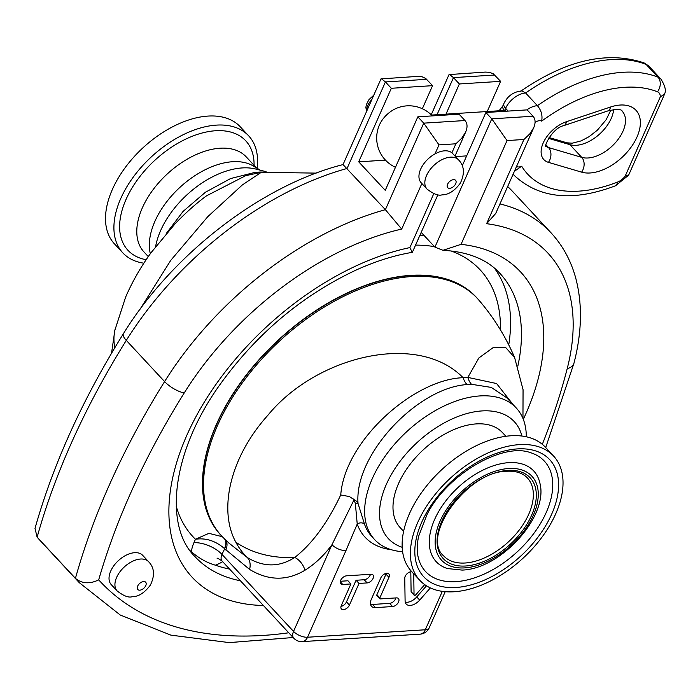 <?xml version="1.0" encoding="UTF-8"?>
<svg xmlns="http://www.w3.org/2000/svg" width="700" height="700" viewBox="0 0 700 700"><rect width="100%" height="100%" fill="white"/><g stroke="black" fill="none" stroke-linecap="round" stroke-linejoin="round"><path stroke-width="1.05" d="M395.465 167.3A32.218 32.218 0 0 1 379.855 124.075A21.315 12.617 -42.9 0 1 397.136 108.019A32.218 32.218 0 0 1 432.329 115.894M503.904 103.486L502.871 105.805A10.736 5.075 23.9 0 0 504.569 110.67L505.601 108.351A10.736 5.075 23.9 0 1 503.904 103.486C507.684 95.865 513.695 91.665 521.929 90.904L525.621 92.995L537.407 105.674A17.99 10.649 137.1 0 0 526.759 109.909M506.494 111.195A21.481 14.026 -93.6 0 0 504.569 110.67A21.481 14.026 -93.6 0 0 502.469 110.565L431.515 115.062M535.062 122.456A7.254 4.296 -42.9 0 1 541.642 121.135C542.719 115.482 541.301 110.329 537.407 105.674A147.14 87.115 137.1 0 1 657.965 77.149L646.179 64.47A22.286 13.195 -42.9 0 1 649.224 66.517L661.01 79.205A22.286 13.195 137.1 0 0 657.965 77.149A10.736 8.33 -68.3 0 1 657.457 91.796A11.55 6.834 -42.9 0 1 660.17 97.169L664.694 93.642C666.26 90.589 665.035 85.776 661.01 79.205M660.17 97.169L625.188 176.102L628.6 175.219L664.475 94.325M625.188 176.102A11.55 6.834 -42.9 0 1 617.418 182.14A136.404 80.754 -42.9 0 1 521.675 166.197L514.404 171.29M427.053 189.096L421.164 182.752A21.481 12.714 -42.9 0 1 435.006 153.886A21.481 12.714 -42.9 0 1 451.894 152.81A21.481 12.714 -42.9 0 1 452.629 153.51L458.526 159.854A21.481 12.714 137.1 0 0 450.459 157.168A21.481 12.714 137.1 0 0 429.704 170.117A21.481 12.714 137.1 0 0 427.053 189.096C433.501 194.049 438.463 195.974 441.954 194.871C448.42 194.862 454.545 190.96 460.329 183.155C464.931 173.565 464.327 165.795 458.526 159.854M117.145 590.957L111.248 584.622A21.481 12.714 -42.9 0 1 113.899 565.644A21.481 12.714 -42.9 0 1 134.654 552.694A21.481 12.714 -42.9 0 1 142.721 555.371L148.61 561.715A21.481 12.714 137.1 0 0 140.551 559.029A21.481 12.714 137.1 0 0 119.796 571.979A21.481 12.714 137.1 0 0 117.145 590.957C123.594 595.919 128.555 597.844 132.037 596.741C138.513 596.733 144.638 592.821 150.421 585.025C155.015 575.426 154.411 567.665 148.61 561.715M260.339 170.214L253.365 166.023A69.816 41.326 137.1 0 0 183.4 184.275A69.816 41.326 137.1 0 0 150.334 253.697M143.876 263.191A85.925 50.864 -42.9 0 1 122.806 252.84A85.925 50.864 -42.9 0 1 151.112 157.089A85.925 50.864 -42.9 0 1 248.684 135.852A85.925 50.864 -42.9 0 1 257.101 168.271M122.806 252.84L114.406 243.801A85.925 50.864 -42.9 0 1 125.003 167.886A85.925 50.864 -42.9 0 1 208.023 116.078A85.925 50.864 -42.9 0 1 240.284 126.822L248.684 135.852M454.108 591.754A91.297 54.049 137.1 0 0 542.316 536.699A91.297 54.049 137.1 0 0 553.577 456.041A91.297 54.049 137.1 0 0 449.916 478.599A91.297 54.049 137.1 0 0 419.834 580.344A91.297 54.049 137.1 0 0 454.108 591.754M431.226 114.774L449.032 74.585L485.284 72.082L489.352 72.293L493.264 73.789L500.614 81.349L487.235 111.527M449.365 74.358L453.469 77.621L459.366 83.965L500.614 81.349M123.436 333.655C82.766 398.93 53.279 463.855 35 528.421L37.135 537.163A654.736 387.608 -42.9 0 1 126.297 340.384A16.109 5.39 32 0 1 123.436 333.655C172.305 254.188 261.546 185.194 343.035 164.588L380.993 78.899L418.101 76.361L422.047 76.755L425.74 78.47L432.565 85.663L422.345 108.728M381.316 78.671L385.429 81.935L391.317 88.279L432.565 85.663M343.035 164.588L385.385 209.685A259.166 153.431 137.1 0 0 164.596 381.596A654.736 387.608 137.1 0 0 75.434 578.375A450.126 266.481 137.1 0 0 79.275 582.663L120.225 615.003L170.905 635.136L229.215 642.609L293.151 637.516M79.275 582.663L40.976 541.45A450.126 266.481 -42.9 0 1 37.135 537.163L75.434 578.375C81.996 583.704 89.749 584.202 98.691 579.863A638.619 378.07 -42.9 0 1 184.249 392.91A243.057 143.894 -42.9 0 1 401.686 229.075L385.385 209.685L423.727 123.148L438.996 144.874L455.884 143.798L461.746 138.215L465.64 132.099C467.688 127.251 467.469 123.401 464.975 120.54L423.727 123.148L417.839 116.812L385.245 190.365L358.724 161.831L391.317 88.279M523.303 419.344A224.201 132.729 137.1 0 0 461.046 244.352L507.036 140.56L491.776 118.843L485.879 112.499L527.126 109.882L533.024 116.226L491.776 118.843L434.919 247.135L421.199 232.374M433.79 193.655L409.894 247.59L412.265 252.359C394.275 255.343 375.524 261.257 356.011 270.095C302.199 295.453 256.979 333.445 220.343 384.072C170.73 452.874 164.106 526.741 195.064 556.701A208.093 123.191 -42.9 0 0 240.45 580.799M461.046 244.352L442.986 250.303L434.919 247.135M507.036 140.56L523.924 139.492L529.786 133.901L533.68 127.785C535.727 122.946 535.509 119.087 533.024 116.226M523.924 139.492L486.614 223.694L495.705 213.491L533.68 127.785M222.355 536.725L208.933 533.347L195.457 539.254L193.926 542.719A32.218 19.075 137.1 0 0 191.433 551.801A208.093 123.191 -42.9 0 1 190.173 550.742M191.433 551.801C199.045 558.337 207.034 562.8 215.407 565.189A32.218 19.075 137.1 0 0 222.661 561.663M229.547 569.074A208.093 123.191 -42.9 0 1 215.407 565.189M494.34 268.065A208.093 123.191 -42.9 0 1 508.742 344.864M485.879 112.499L462.227 165.874M445.988 114.144L459.366 83.965M464.975 120.54L459.086 114.196L417.839 116.812M358.724 161.831L385.481 160.143M419.886 235.349A208.093 123.191 -42.9 0 1 424.016 235.401M386.295 573.326A5.372 3.176 -42.9 0 1 386.006 574.157L376.898 594.711A1.339 0.796 137.1 0 0 376.924 595.56L379.873 598.736A1.339 0.796 137.1 0 0 380.38 598.903L396.41 597.887A5.372 3.176 -42.9 0 1 398.431 598.553A5.372 3.176 -42.9 0 1 397.766 603.304A5.372 3.176 -42.9 0 1 392.578 606.541L375.524 607.617A10.736 6.361 -42.9 0 1 371.499 606.279A10.736 6.361 -42.9 0 1 371.245 599.48L380.826 577.85A5.372 3.176 -42.9 0 1 384.755 573.851A5.372 3.176 -42.9 0 1 388.824 573.93A5.372 3.176 -42.9 0 1 388.946 577.334L379.846 597.887A1.339 0.796 137.1 0 0 379.873 598.736M395.911 597.914A5.372 3.176 -42.9 0 1 389.629 603.365L372.584 604.45A10.736 6.361 -42.9 0 1 370.493 604.258M370.475 574.298A5.372 3.176 -42.9 0 1 364.192 579.749L356.072 580.265L346.483 601.895A5.372 3.176 -42.9 0 1 341.023 606.419M350.901 583.949L342.781 584.465A5.372 3.176 -42.9 0 1 340.769 583.791A5.372 3.176 -42.9 0 1 341.425 579.049A5.372 3.176 -42.9 0 1 346.614 575.811L370.974 574.262A5.372 3.176 -42.9 0 1 372.995 574.936A5.372 3.176 -42.9 0 1 372.33 579.679A5.372 3.176 -42.9 0 1 367.141 582.916L359.021 583.433L349.431 605.071A5.372 3.176 -42.9 0 1 345.511 609.061A5.372 3.176 -42.9 0 1 341.442 608.983A5.372 3.176 -42.9 0 1 341.311 605.579L350.901 583.949L347.953 580.781L340.331 581.262M356.072 580.265L359.021 583.433M413.735 573.773A5.372 3.176 -42.9 0 1 413.735 573.921L414.041 594.834A1.339 0.796 137.1 0 0 414.181 595.21A1.339 0.796 137.1 0 0 415.87 594.711L424.699 584.622M410.804 571.76L411.101 591.657A1.339 0.796 137.1 0 0 411.241 592.043A1.339 0.796 137.1 0 0 411.609 592.209M430.36 587.904L419.694 600.093A10.736 6.361 -42.9 0 1 406.21 604.074A10.736 6.361 -42.9 0 1 405.099 601.02L404.757 578.174A5.372 3.176 -42.9 0 1 407.164 573.65A5.372 3.176 -42.9 0 1 411.836 571.742M426.475 585.812L416.745 596.925A10.736 6.361 -42.9 0 1 405.204 602.053M176.234 506.231A196.009 116.043 137.1 0 0 195.457 539.254C205.835 537.722 215.513 540.837 224.507 548.59A16.109 9.537 137.1 0 0 224.586 538.947M293.799 638.207A10.736 10.736 0 0 0 302.348 641.611A10.736 7.009 -93.6 0 0 307.554 637.236A10.736 5.075 -156.1 0 1 293.545 631.409A10.736 6.361 137.1 0 0 293.799 638.207L222.206 561.164A10.736 6.361 -42.9 0 1 221.952 554.374L224.682 548.774A16.109 9.537 137.1 0 0 224.709 539.07M139.869 309.505L170.695 260.435L207.804 216.641L242.358 184.931L261.284 172.305L246.085 175.586M114.844 347.699A107.406 65.712 -167.5 0 1 114.905 330.076L111.527 353.273M114.905 330.059A107.406 65.712 -167.5 0 1 115.08 329.315M553.577 456.041L545.335 447.169A91.297 54.049 137.1 0 0 441.665 469.726A91.297 54.049 137.1 0 0 411.582 571.462L419.834 580.344M505.89 436.284L502.486 432.626A69.816 41.326 137.1 0 0 423.22 449.873A69.816 41.326 137.1 0 0 400.216 527.678L403.611 531.326M512.942 404.425L496.589 383.539L467.845 377.405L463.102 377.703A16.109 10.404 84 0 0 467.014 384.58C417.953 387.564 354.926 453.766 357.963 502.416L357.989 503.352L357.227 501.673L349.414 496.58L357.236 501.673M340.743 494.944C327.477 522.97 312.165 543.804 294.796 557.428A107.406 85.47 152.2 0 1 235.839 542.185C218.295 510.274 229.679 457.695 267.899 415.24C315.936 356.37 417.445 331.056 463.102 377.703C414.129 379.216 344.864 440.265 340.743 494.944L349.422 496.571M257.819 172.856A32.218 19.915 84.6 0 1 255.124 172.357L230.536 178.57L205.45 192.229L183.102 211.391L166.373 233.371M206.64 195.773L245.499 175.77M263.13 172.051L259.831 172.051A32.218 22.094 -91.7 0 0 261.091 172.331M259.831 172.051L255.124 172.357M155.61 246.566A73.325 43.409 -42.9 0 1 194.994 188.029A73.325 43.409 -42.9 0 1 255.789 169.05L266.088 171.684M526.278 436.774A96.661 57.225 137.1 0 0 516.267 408.004A96.661 57.225 137.1 0 0 406.499 431.891A96.661 57.225 137.1 0 0 374.649 539.613L371.998 536.76A96.661 57.225 -42.9 0 1 364.525 524.23A5.372 4.191 -19.4 0 0 357.227 524.02A102.034 60.401 137.1 0 0 391.186 549.675M364.525 524.23L357.989 503.352A5.372 1.601 -16.7 0 0 355.338 503.335L357.227 524.02L345.975 550.541A10.736 5.075 -156.1 0 1 331.966 544.714L293.545 631.409L221.952 554.374A21.481 10.15 -156.1 0 0 193.926 542.719M355.338 503.335L353.666 498.986M374.649 539.613A96.661 57.225 137.1 0 0 402.614 551.696M467.014 384.58L471.476 384.291L491.251 387.406L506.721 397.74M522.961 418.495L523.058 389.664L514.587 357.455L505.82 347.707L492.957 347.76L478.87 357.963L467.845 377.405A16.109 10.623 -91.2 0 0 471.476 384.291M354.078 499.721L331.966 544.714C323.942 555.538 314.939 564.043 304.964 570.238A16.109 11.568 59.1 0 0 294.796 557.428C279.361 567.341 263.506 567.359 247.223 557.48L228.97 543.13M420.079 634.156A10.736 10.736 0 0 0 429.223 627.786A10.736 5.075 -156.1 0 1 425.294 629.773A10.736 7.009 86.4 0 1 420.079 634.156L302.348 641.611M402.194 547.295A85.925 50.864 -42.9 0 1 416.727 442.89A85.925 50.864 -42.9 0 1 521.911 436.039M581.613 172.148A10.736 8.164 -73.6 0 0 581.709 157.36L548.529 147.569A10.736 8.164 106.4 0 1 548.433 162.356L581.613 172.148A42.157 24.955 137.1 0 0 637 136.99A42.157 24.955 137.1 0 0 610.47 107.03L566.44 121.712A26.311 15.575 137.1 0 0 543.218 142.931A26.311 15.575 137.1 0 0 548.433 162.356M545.808 145.933L546.035 146.265C542.964 149.748 550.847 128.555 563.946 125.562A10.736 5.276 -108.4 0 0 566.44 121.712M545.991 144.847L548.529 147.569A15.575 9.223 -42.9 0 1 546 146.134M563.946 125.562L607.976 110.88A10.736 5.276 -108.4 0 0 610.47 107.03M607.976 110.88C616.901 108.964 621.653 109.104 622.247 111.282A31.412 18.603 -42.9 0 1 615.58 142.511A31.412 18.603 -42.9 0 1 581.709 157.36L569.931 144.681A10.736 8.164 -73.6 0 0 566.974 142.817L572.224 143.202L581.079 140.901L589.085 136.684L597.345 130.2L606.183 119.691L610.855 110.058M548.503 138.364L569.931 144.681A31.412 18.603 137.1 0 0 597.24 136.089A31.412 18.603 137.1 0 0 613.637 109.55M521.675 166.197A7.254 4.296 -42.9 0 1 516.582 166.381M541.642 121.135A136.404 80.754 -42.9 0 1 657.457 91.796M649.224 66.517L643.746 62.79A10.736 8.33 111.7 0 1 646.179 64.47A147.14 87.115 -42.9 0 0 525.621 92.995A17.99 10.649 -42.9 0 0 505.601 108.351L508.139 111.09M617.418 182.14A10.736 4.83 68.8 0 1 615.414 185.806L628.6 175.219M513.1 174.221A147.14 87.115 137.1 0 0 513.87 175.07C538.668 198.433 572.512 202.011 615.414 185.806M366.809 110.906A13.422 7.945 -42.9 0 1 371.796 99.645M453.548 179.655A5.372 3.176 -42.9 0 1 454.186 185.929A5.372 3.176 -42.9 0 1 447.151 186.366A5.372 3.176 -42.9 0 1 453.548 179.655M401.686 229.075L421.873 183.523M288.759 632.782A434.017 256.944 -42.9 0 1 98.691 579.863M486.614 223.694A243.057 143.894 -42.9 0 1 567.21 368.646A638.619 378.07 -42.9 0 1 542.325 444.325M409.894 247.59A224.201 132.729 137.1 0 0 183.995 441.963A224.201 132.729 137.1 0 0 263.392 605.491M455.884 143.798L451.894 152.81M435.006 153.886L438.996 144.874M148.295 256.602L144.008 251.991A69.816 41.326 -42.9 0 1 167.011 174.195A69.816 41.326 -42.9 0 1 246.286 156.94L256.445 167.869M254.065 165.314A80.413 47.609 137.1 0 0 157.456 157.938A80.413 47.609 137.1 0 0 146.169 259.717M527.424 477.986A57.19 33.863 -42.9 0 1 508.576 541.73A57.19 33.863 -42.9 0 1 443.634 555.861C420.385 536.681 467.434 471.012 506.852 471.258C515.961 470.802 522.812 473.051 527.424 477.986M455.998 581.639A81.086 48.002 -42.9 0 1 418.162 557.104C416.771 551.049 416.938 544.075 418.661 536.183L427.219 514.097C447.457 473.926 503.169 442.225 530.53 452.681A81.086 48.002 -42.9 0 1 541.31 522.104A81.086 48.002 -42.9 0 1 455.998 581.639M456.006 587.484A85.995 50.916 137.1 0 0 558.364 479.981A85.995 50.916 137.1 0 0 445.76 487.113A85.995 50.916 137.1 0 0 456.006 587.484M539.805 482.79A66.596 39.428 137.1 0 0 458.115 487.427A66.596 39.428 137.1 0 0 447.519 568.558L462.079 570.08C500.806 569.1 549.124 516.145 539.805 482.79M464.686 567.892A61.679 36.514 -42.9 0 1 457.336 495.906A61.679 36.514 -42.9 0 1 538.099 490.787A61.679 36.514 -42.9 0 1 464.686 567.892M507.894 470.383A59.342 35.131 137.1 0 0 437.264 544.556A59.342 35.131 137.1 0 0 514.964 539.639A59.342 35.131 137.1 0 0 507.894 470.383M437.036 114.712L453.469 77.621L494.716 75.014M184.249 392.91A16.109 5.39 -148 0 1 164.596 381.596L126.297 340.384A259.166 153.431 -42.9 0 1 347.078 168.472L385.429 81.935L426.676 79.319M507.649 186.524A259.166 153.431 -42.9 0 1 512.663 191.52L507.666 186.498M567.21 368.646A16.109 9.537 -165.6 0 0 573.974 363.16C581.936 332.351 582.54 304.062 575.785 278.294C571.016 260.697 562.747 245.507 550.97 232.733A259.166 153.431 137.1 0 0 499.94 203.928M442.986 250.303C468.213 251.737 487.191 259.438 499.923 273.376A208.093 123.191 -42.9 0 1 517.843 366.047M143.631 581.525A5.372 3.176 -42.9 0 1 144.27 587.79A5.372 3.176 -42.9 0 1 137.244 588.236A5.372 3.176 -42.9 0 1 143.631 581.525M389.629 603.365L392.578 606.541M372.584 604.45L375.524 607.617M386.006 574.157L388.946 577.334M376.898 594.711L379.846 597.887M340.244 581.726L342.781 584.465M364.192 579.749L367.141 582.916M346.483 601.895L349.431 605.071M411.101 591.657L414.041 594.834M411.696 571.725L413.735 573.921M416.745 596.925L419.694 600.093M500.439 329.875A196.009 116.043 137.1 0 0 450.966 250.915M434.455 246.636A196.009 116.043 137.1 0 0 415.564 245.105M220.614 534.896A174.528 103.329 -42.9 0 1 220.535 534.809A174.528 103.329 -42.9 0 1 278.04 340.305A174.528 103.329 -42.9 0 1 476.219 297.176A174.528 103.329 -42.9 0 1 476.306 297.273M476.219 297.176L476.394 297.36A174.528 103.329 137.1 0 0 278.206 340.489A174.528 103.329 137.1 0 0 220.701 534.984L220.535 534.809M224.682 548.774L249.602 569.424C268.424 580.816 286.877 581.087 304.964 570.238M442.321 591.351L425.294 629.773L307.554 637.236L345.975 550.541M225.855 549.999A16.109 9.809 135 0 0 225.444 539.788M249.602 569.424A16.109 10.973 123.1 0 0 247.223 557.48A170.485 100.931 137.1 0 1 235.839 542.185M228.979 543.148L223.213 537.591A174.51 103.311 -42.9 0 1 279.116 341.46A174.51 103.311 -42.9 0 1 478.809 300.064M549.028 137.524L566.974 142.817M643.746 62.79C606.847 50.663 565.766 60.191 520.503 91.376M499.056 110.784L502.836 105.901M513.1 174.239L513.87 175.07M466.655 155.881L455.49 156.59M366.572 111.44L365.873 107.389L366.363 104.589L368.979 99.593L373.756 95.218M39.069 539.359L36.881 536.874M550.97 232.733L512.663 191.52M465.64 132.099L455.017 156.074M437.885 194.722L412.387 252.263M573.974 363.16L545.702 447.571M411.241 592.043L414.181 595.21M222.206 561.164C218.662 558.67 216.974 557.742 217.14 558.381M316.181 173.119L261.275 172.305M114.914 330.067L125.668 297.019C132.431 281.47 140.928 266.648 151.156 252.56L175.219 223.65C189.21 209.213 199.404 201.049 206.421 195.912M516.267 408.004L506.24 397.215M445.217 591.675L429.223 627.786M514.587 357.455C505.619 336.499 493.692 317.371 478.809 300.055L476.394 297.36M223.213 537.591L220.701 534.984"/></g></svg>
